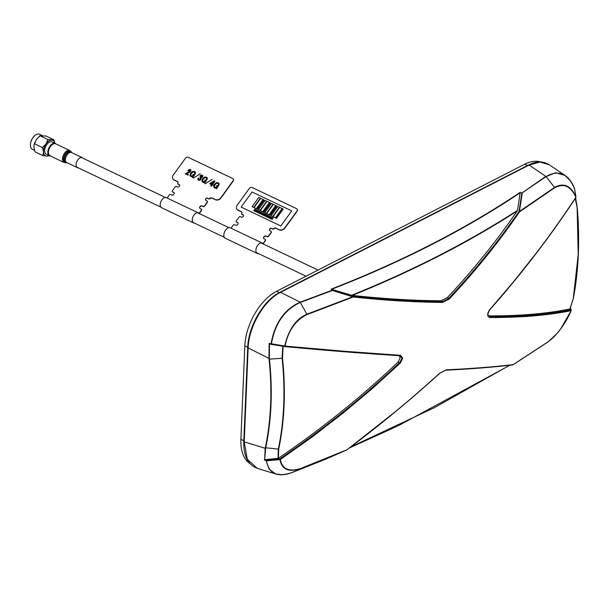 <?xml version="1.0" encoding="UTF-8"?>
<svg xmlns="http://www.w3.org/2000/svg" width="609" height="609" viewBox="0 0 609 609"><rect width="100%" height="100%" fill="white"/><g stroke="black" fill="none" stroke-linecap="round" stroke-linejoin="round"><path stroke-width="0.91" d="M82.923 158.203A5.565 3.174 115.4 0 0 82.223 157.632A5.565 3.174 115.4 0 0 78.69 158.82A5.565 3.174 115.4 0 0 76.171 163.882A5.565 3.174 115.4 0 0 77.442 167.681A5.565 3.174 115.4 0 0 78.325 167.863M64.082 162.504A6.63 3.783 115.4 0 1 62.56 157.982A6.63 3.783 115.4 0 1 65.566 151.938A6.63 3.783 115.4 0 1 69.784 150.53L55.716 143.838A6.63 3.783 115.4 0 0 51.506 145.246A6.63 3.783 115.4 0 0 48.499 151.291A6.63 3.783 115.4 0 0 50.014 155.813L64.082 162.504L66.541 162.77A6.349 3.624 115.4 0 1 63.465 159.444A6.349 3.624 115.4 0 1 66.419 152.516A6.349 3.624 115.4 0 1 71.535 152.273L71.717 152.638M249.896 463.51A45.028 25.7 -64.6 0 1 240.905 439.34L244.826 345.904A45.028 25.7 -64.6 0 1 276.631 291.262L524.844 164.164A45.028 25.7 -64.6 0 1 540.708 161.979M575.634 197.849L577.126 207.395L575.208 198.496M577.126 207.395L578.223 254.501L573.313 298.288L569.955 308.976C546.463 313.749 519.279 316.048 488.41 315.858L489.141 316.695A0.639 0.533 90.4 0 1 489.37 317.472L487.543 314.739L489.689 309.707L513.341 281.982L535.608 253.953C550.962 233.917 563.569 215.959 575.87 197.202L574.538 188.676C567.847 173.405 558.362 169.386 546.075 176.61L555.652 172.72L565.015 175.43L570.603 181.094M243.798 441.411L243.798 441.411C243.433 455.806 247.924 464.781 257.272 468.336L247.277 459.262L244.217 441.86A1.073 0.525 -177.6 0 1 243.798 441.411L247.734 347.518A1.073 0.525 2.4 0 0 248.152 347.96C248.647 326.873 264.177 300.191 280.528 292.343L529.092 165.062L539.924 162.078L549.112 164.689C543.213 160.959 536.339 161.065 528.498 165.009L528.498 165.009A1.073 0.708 62.9 0 1 529.092 165.062L545.816 176.359L521.928 193.061L520.086 192.406L521.822 193.198L519.043 211.361L519.584 211.81C499.243 241.423 476.169 270.229 449.229 298.996L442.568 302.407C413.861 302.163 384.096 300.351 353.258 296.979L353.091 296.339C384.614 299.727 414.364 301.516 442.347 301.699L441.068 300.793L447.44 297.535L448.711 298.44C474.891 270.518 498.337 241.491 519.043 211.361L519.584 211.81L554.67 187.778C563.668 182.928 570.732 186.065 575.87 197.202L575.863 197.491M283.101 346.255L282.515 358.252L269.429 359.15L268.957 358.374L269.148 343.415L285.119 346.079L345.394 351.355L400.608 355.321L402.709 358.183L400.288 363.086L398.05 362.127L400.151 357.871L399.238 355.679M269.353 358.389L269.475 343.841L284.616 346.567L285.119 346.079C288.049 330.816 295.365 320.311 307.073 314.564L300.138 302.163L280.528 292.343A1.073 0.708 -117.1 0 0 279.934 292.29L279.934 292.29C263.484 300.199 248.213 326.515 247.734 347.518M331.616 289.321L351.637 295.281C412.955 270.487 468.245 242.184 517.505 210.349L520.155 192.779C465.23 229.563 402.382 261.741 331.616 289.321L332.438 290.47L353.258 296.979L307.073 314.564M346.658 449.876L300.618 468.511C289.001 472.112 282.249 469.12 280.361 459.536L279.912 458.79C323.158 429.368 363.109 397.258 399.77 362.462L402.054 358.237L400.052 355.725A0.639 0.495 -86.5 0 0 400.121 355.732L400.121 355.732A0.639 0.495 -86.5 0 0 400.608 355.321M400.159 355.732L400.121 355.732C365.004 353.555 326.515 350.502 284.662 346.574M398.05 362.127C361.457 396.862 321.575 428.903 278.404 458.265L264.618 459.696L265.714 447.752L278.709 449.145C281.64 435.062 283.429 420.385 284.083 405.122C284.707 389.867 284.182 374.246 282.515 358.252M278.709 449.145L278.404 458.265M270.229 344.184L271.302 344.351M269.475 343.841L269.148 343.415M271.028 343.826C274.743 323.105 284.441 309.212 300.138 302.163L332.209 290.211M271.317 344.291L271.401 343.895C275.017 323.349 284.677 309.524 300.397 302.414L332.438 290.47L331.41 289.252M449.229 298.996L448.711 298.44L442.347 301.699A0.639 0.487 -89.6 0 1 442.568 302.407M441.068 300.793C413.382 300.602 383.807 298.806 352.345 295.411C413.252 270.754 468.199 242.61 517.201 210.996C496.556 241.073 473.307 269.916 447.44 297.535M351.637 295.281L352.345 295.411M517.505 210.349L517.201 210.996M521.822 193.198L522.21 193.297L519.424 211.46L554.51 187.427L546.075 176.61L521.928 193.061M400.052 355.725C364.943 353.547 326.462 350.495 284.616 346.567L284.761 346.041C288.453 329.606 295.852 318.994 306.944 314.198L353.136 296.613L332.4 290.196M271.264 344.412L284.669 346.445M293.013 472.097L346.704 449.982L325.358 459.315L346.78 449.944L394.678 412.217C409.096 400.341 424.07 387.354 439.599 373.248L446.26 369.838C471.868 368.605 494.173 366.862 513.181 364.608L548.222 341.725C557.304 334.729 564.939 324.369 571.12 310.659L570.861 309.806L571.12 310.659C559.892 312.965 547.186 314.724 533.012 315.926C525.59 316.817 498.147 317.753 489.37 317.472M400.288 363.086L372.19 388.687L342.798 413.328L312.166 436.965L280.193 459.62L266.498 460.83L266.422 459.97L265.402 459.483M548.222 341.725L548.039 341.938C554.692 336.533 555.553 335.277 560.729 328.799L571.181 310.62M513.029 364.799L512.603 364.898C493.069 367.212 470.772 368.97 445.704 370.173A0.639 0.525 87.2 0 0 445.818 370.188L445.818 370.188A0.639 0.525 87.2 0 0 446.26 369.838M513.105 364.745L548.039 341.938M509.672 365.263L434.468 407.619L350.853 446.892M300.618 468.511L300.465 468.709C288.597 472.5 281.777 469.478 279.995 459.658L279.912 458.79L266.422 459.97M264.618 459.696L265.189 448.293L244.217 441.86L248.152 347.96L268.957 358.374L269.033 359.127C272.36 390.468 271.127 419.966 265.326 447.623L265.714 447.752C271.515 420.065 272.756 390.529 269.429 359.15L269.033 359.127M265.577 448.43L265.326 447.623M554.67 187.778L554.51 187.427C563.721 182.365 570.869 185.532 575.947 196.935L575.916 197.308M577.225 207.22C579.958 239.71 578.687 269.993 573.419 298.075L573.313 298.288M570.024 308.877L573.419 298.075M487.824 315.744L488.41 315.858M487.969 312.668L488.121 316.269L489.141 316.695C520.071 316.886 547.316 314.587 570.861 309.806L570.336 308.139M346.856 449.777L346.826 449.906C379.666 425.356 410.573 399.869 439.561 373.431L439.599 373.248M282.142 474.716L275.831 474.038C279.896 475.226 284.669 474.959 290.143 473.223L325.351 459.315L293.279 472.097C277.628 477.722 268.698 473.962 266.498 460.83L264.268 459.871M257.272 468.336L275.831 474.03L269.201 469.341L266.125 460.769M193.434 178.155L200.194 173.74M189.962 175.369L190.686 173.093L192.733 171.441L194.583 171.494L195.527 172.69L195.177 174.052L194.515 173.74L194.773 172.766L194.18 172.05L193.023 172.012L191.348 173.405L190.708 175.255L191.432 176.108L193.259 175.643L193.593 175.179L192.817 174.806L193.213 174.258L194.652 174.935L192.794 177.501L192.52 176.701L190.975 176.633L189.962 175.369M188.409 170.908L187.778 170.611L189.209 169.447L190.335 169.477L191.028 170.314L190.708 171.418L189.414 172.446L186.43 173.649L188.493 174.631L188.097 175.186L185.281 173.847L190.046 171.099L189.962 170.04L188.409 170.908M213.614 186.628L214.338 184.344L216.385 182.692L218.235 182.746L219.179 183.948L218.829 185.303L218.167 184.991L218.425 184.017L217.832 183.301L216.675 183.263L215 184.656L214.36 186.514L215.084 187.359L216.088 187.412L217.253 186.43L216.469 186.057L216.865 185.509L218.304 186.187L216.446 188.752L216.172 187.96L214.627 187.892L213.614 186.628L214.634 187.899L216.18 187.968M213.5 181.984L210.775 183.507M199.036 213.447L201.351 210.257A1.073 0.837 -35.1 0 0 201.16 209.039L200.209 208.59A1.713 1.34 144.9 0 1 202.15 205.903L203.102 206.36A1.073 0.837 -35.1 0 0 204.502 205.895L207.174 202.203A1.073 0.837 -35.1 0 0 206.984 200.985L206.032 200.536A1.5 1.172 144.9 0 1 207.73 198.184L209.001 198.793A0.639 0.502 -35.1 0 0 209.839 198.511A1.5 1.172 144.9 0 1 211.803 197.864L215.289 199.524A4.278 3.342 -35.1 0 0 220.884 197.681L233.019 180.903A2.139 1.675 -35.1 0 0 232.646 178.467L188.227 157.335A2.139 1.675 -35.1 0 0 185.425 158.256L173.299 175.034A4.278 3.342 -35.1 0 0 174.045 179.906L177.531 181.566A1.5 1.172 144.9 0 1 177.79 183.263A0.639 0.502 -35.1 0 0 177.904 183.994L179.175 184.596A1.5 1.172 144.9 0 1 177.478 186.948L176.526 186.499A1.073 0.837 -35.1 0 0 175.126 186.955L172.454 190.647A1.073 0.837 -35.1 0 0 172.644 191.865L172.72 191.972A1.073 0.837 -35.1 0 1 172.416 191.69M220.884 197.681L233.019 180.903M207.73 198.184L207.806 198.298A1.5 1.172 144.9 0 0 205.697 200.277M207.174 202.203L207.25 202.317A1.073 0.837 -35.1 0 0 207.288 201.267M202.15 205.903L202.226 206.017A1.713 1.34 144.9 0 0 199.821 208.286A1.713 1.34 144.9 0 1 202.226 206.017L203.254 206.573A1.073 0.837 -35.1 0 0 204.654 206.116L207.326 202.424A1.073 0.837 -35.1 0 0 207.364 201.381M199.158 213.508L201.351 210.257M172.644 191.865L173.595 192.315A1.713 1.34 144.9 0 1 171.654 195.002L170.703 194.545A1.073 0.837 -35.1 0 0 169.302 195.009L167.117 198.024M218.936 183.317L218.837 185.319L218.182 184.999M218.433 184.025L217.839 183.317L216.682 183.271L215.007 184.672L214.368 186.521L215.091 187.374M217.246 186.438L216.477 186.065M218.296 186.194L216.454 188.767L215.989 188.539M214.954 181.185L212.632 184.398L213.219 184.679L212.823 185.235L212.244 184.961L211.315 186.24L210.653 185.92L211.582 184.634L209.762 183.781L210.174 183.187L214.315 180.888L214.954 181.185L212.648 184.398M213.211 184.672L212.815 185.22L212.237 184.946L211.308 186.232L210.668 185.928M209.762 183.781L211.582 184.634M212.023 179.373L205.256 183.781M207.113 177.691L207.014 179.693L206.352 179.373L206.603 178.391L206.017 177.683L204.86 177.645L203.178 179.046L202.546 180.896L203.261 181.748L205.081 181.276L205.423 180.804L204.654 180.439M205.423 180.804L204.639 180.431L205.043 179.883L206.481 180.576L204.624 183.142L204.16 182.913M204.35 182.342L202.805 182.274L201.8 181.01M202.104 176.024L201.792 175.636L200.407 176.275L199.798 175.986L201.008 175.065L202.165 175.103L202.85 175.94L202.508 177.029L201.023 177.82L200.94 179.427L199.798 180.294L198.427 180.188L197.758 179.32M202.173 175.11L202.858 175.948L202.515 177.044L201.016 177.813L200.932 179.419L199.79 180.279L198.42 180.18L197.75 179.312L198.207 177.919L198.861 178.231L198.823 179.632M198.854 178.239L198.496 179.198L199.562 179.663L200.315 179.038L200.369 177.227L201.876 176.732L201.785 175.628L200.399 176.26L199.79 175.971M200.567 178.308L200.011 177.721M195.283 172.065L195.184 174.06L194.53 173.74M194.781 172.773L194.187 172.058L193.03 172.02L191.355 173.413L190.716 175.27L191.439 176.123M193.593 175.186L192.825 174.813M194.644 174.943L192.802 177.516L192.337 177.28M192.528 176.717L190.982 176.648L189.97 175.384M190.259 170.429L189.46 170.048L188.417 170.923L187.785 170.611M190.343 169.485L191.036 170.322L190.716 171.426L186.438 173.664M188.493 174.638L188.105 175.194L185.296 173.854M211.978 184.085L213.523 181.954L210.76 183.507L211.978 184.085M205.256 183.789L212.016 179.358L205.256 183.789M206.474 180.561L204.616 183.126L204.342 182.335L202.797 182.266L201.792 180.995L202.515 178.719L204.555 177.067L206.405 177.12L207.357 178.315L207.007 179.678L206.344 179.366M206.603 178.391L206.009 177.676L204.852 177.638L203.17 179.031L202.538 180.881L203.254 181.733M199.859 208.331A1.713 1.34 144.9 0 1 202.302 206.124M204.654 206.116L207.326 202.424M205.743 200.323A1.5 1.172 144.9 0 1 207.882 198.405L209.153 199.006A0.639 0.502 -35.1 0 0 209.991 198.732A1.5 1.172 144.9 0 1 211.955 198.085L215.441 199.744A4.278 3.342 -35.1 0 0 221.044 197.902L233.171 181.124A2.139 1.675 -35.1 0 0 233.255 179.031M221.044 197.902L233.171 181.124M199.272 213.561L201.503 210.478A1.073 0.837 -35.1 0 0 201.495 209.382M172.492 191.805A1.073 0.837 -35.1 0 0 172.796 192.086L173.748 192.535A1.713 1.34 144.9 0 1 174.09 192.787M177.836 183.956A0.639 0.502 -35.1 0 0 178.056 184.215L179.328 184.816A1.5 1.172 144.9 0 1 179.617 185.029M173.047 179.115A4.278 3.342 -35.1 0 0 174.197 180.119L177.683 181.779A1.5 1.172 144.9 0 1 177.973 181.992M194.454 223.115A5.565 3.174 -64.6 0 1 193.578 222.94A5.565 3.174 -64.6 0 1 192.817 222.277A5.565 3.174 -64.6 0 1 193.51 215.784A5.565 3.174 -64.6 0 1 198.359 212.891A5.565 3.174 -64.6 0 1 199.052 213.454M193.578 222.94L161.53 207.692A5.565 3.174 -64.6 0 1 160.768 207.03A5.565 3.174 -64.6 0 1 161.461 200.536A5.565 3.174 -64.6 0 1 166.31 197.643L198.359 212.891M265.242 240.433L262.959 243.813L265.242 240.433A1.073 0.837 -35.1 0 0 265.06 239.215L264.108 238.766A1.713 1.34 144.9 0 1 266.049 236.079L267.001 236.536A1.073 0.837 -35.1 0 0 268.402 236.071L271.066 232.379A1.073 0.837 -35.1 0 0 270.883 231.169L269.932 230.712A1.5 1.172 144.9 0 1 271.629 228.36L272.901 228.969A0.639 0.502 -35.1 0 0 273.738 228.687A1.5 1.172 144.9 0 1 275.702 228.048L279.188 229.707A4.278 3.342 -35.1 0 0 284.784 227.857L296.918 211.079A2.139 1.675 -35.1 0 0 296.545 208.643L252.126 187.511A2.139 1.675 -35.1 0 0 249.325 188.432L237.198 205.218A4.278 3.342 -35.1 0 0 237.944 210.082L241.43 211.742A1.5 1.172 144.9 0 1 241.689 213.439A0.639 0.502 -35.1 0 0 241.803 214.17L243.151 214.886A1.5 1.172 144.9 0 1 243.486 215.144A1.5 1.172 144.9 0 0 243.151 214.886L243.227 214.992A1.5 1.172 144.9 0 1 243.516 215.205M284.784 227.857L296.918 211.079M268.402 236.071L271.066 232.379M243.075 214.779A1.5 1.172 144.9 0 1 241.377 217.124L240.426 216.675A1.073 0.837 -35.1 0 0 239.025 217.131L236.353 220.823A1.073 0.837 -35.1 0 0 236.543 222.041L237.495 222.491A1.713 1.34 144.9 0 1 235.554 225.178L234.602 224.729A1.073 0.837 -35.1 0 0 233.201 225.185L231.024 228.192M237.495 222.491L237.571 222.605A1.713 1.34 144.9 0 1 237.959 222.909M269.642 230.499A1.5 1.172 144.9 0 1 271.781 228.581L271.705 228.474A1.5 1.172 144.9 0 0 269.597 230.453M271.781 228.581L272.977 229.075A0.639 0.502 -35.1 0 0 273.814 228.801L273.89 228.908A1.5 1.172 144.9 0 1 275.854 228.261L279.341 229.92A4.278 3.342 -35.1 0 0 284.943 228.078L297.07 211.3A2.139 1.675 -35.1 0 0 297.154 209.207M273.053 229.182A0.639 0.502 -35.1 0 0 273.89 228.908M275.854 228.261L279.341 229.92M263.758 238.515A1.713 1.34 144.9 0 1 266.202 236.3L267.153 236.756A1.073 0.837 -35.1 0 0 268.554 236.292L271.226 232.6A1.073 0.837 -35.1 0 0 271.218 231.504M263.05 243.904L265.402 240.654A1.073 0.837 -35.1 0 0 265.395 239.558M236.361 221.92A1.073 0.837 -35.1 0 0 236.695 222.262L237.647 222.711A1.713 1.34 144.9 0 1 237.99 222.97M241.735 214.132A0.639 0.502 -35.1 0 0 241.956 214.391L243.227 214.992M236.947 209.29A4.278 3.342 -35.1 0 0 238.096 210.295L241.583 211.955A1.5 1.172 144.9 0 1 241.872 212.168M284.943 228.078L297.07 211.3M258.574 253.626A5.778 3.296 -64.6 0 1 257.264 253.473A5.778 3.296 -64.6 0 1 256.473 252.788A5.778 3.296 -64.6 0 1 257.188 246.051A5.778 3.296 -64.6 0 1 262.228 243.044A5.778 3.296 -64.6 0 1 263.019 243.729A5.778 3.296 -64.6 0 1 263.164 243.965M257.264 253.473L225.216 238.226A5.778 3.296 -64.6 0 1 224.424 237.54A5.778 3.296 -64.6 0 1 225.14 230.803A5.778 3.296 -64.6 0 1 230.179 227.796L262.228 243.044M279.729 207.395L273.053 216.621L275.435 217.756L282.104 208.529L279.729 207.395M260.69 198.336L254.014 207.562L256.397 208.697L263.065 199.47L260.69 198.336M254.029 207.57L256.404 208.704L263.065 199.47M291.741 210.874L252.073 191.987L241.156 207.09L280.818 225.962L291.741 210.874M256.024 210.76L256.123 209.702L256.206 210.661L257.28 210.25L256.183 210.836L256.084 211.94L256.008 210.935L254.889 211.369L256.024 210.76L256.115 209.686M265.684 214.246L265.6 215.137L266.673 214.726L265.585 215.312L265.486 216.408L265.402 215.403L264.283 215.837L265.417 215.228L265.516 214.17L265.593 215.122M272.132 218.425L272.231 217.367L272.314 218.327L273.388 217.915L272.299 218.502L272.193 219.605L272.116 218.601L270.997 219.034L272.132 218.425M270.792 217.786L270.883 216.728L270.967 217.687L272.048 217.276L270.952 217.862L270.853 218.966L270.777 217.961L269.65 218.395L270.792 217.786M269.444 217.147L269.543 216.088L269.627 217.048L270.701 216.637L269.612 217.223L269.513 218.327L269.429 217.322L268.31 217.756L269.444 217.147M269.345 215.997L268.272 216.583L268.166 217.687L268.082 216.675L266.97 217.116L268.097 216.499L268.196 215.441L268.287 216.393M268.006 217.611L268.264 216.576L269.353 215.989L268.28 216.401L268.356 215.517M266.97 217.116L268.082 216.675M266.765 215.868L266.856 214.81L266.94 215.776L268.021 215.365L266.925 215.951L266.826 217.048L266.75 216.043L265.623 216.477L266.765 215.868M264.329 213.607L264.26 214.482L265.334 214.086L264.245 214.672L264.139 215.769L264.055 214.756L262.943 215.198L264.07 214.581L264.169 213.523L264.253 214.482M264.055 214.771L262.936 215.19M262.738 213.957L262.829 212.891L262.913 213.858L263.994 213.447L262.898 214.033L262.799 215.137L262.723 214.124L261.596 214.566L262.738 213.957M261.39 213.317L261.489 212.259L261.573 213.219L262.646 212.807L261.558 213.394L261.459 214.497L261.375 213.493L260.256 213.926L261.39 213.317M260.302 211.688L260.233 212.564L261.307 212.168L260.218 212.754L259.952 213.774M261.299 212.16L260.21 212.747L260.104 213.843L260.028 212.838L258.924 213.279M258.711 212.039L258.802 210.98L258.886 211.94L259.967 211.529L258.871 212.115L258.772 213.219L258.688 212.214L257.569 212.648L258.711 212.039M257.363 211.399L257.462 210.341L257.546 211.3L258.619 210.889L257.531 211.475L257.432 212.579L257.348 211.574L256.229 212.008L257.363 211.399M254.935 209.138L254.859 210.006M255.925 209.61L254.844 210.196L254.745 211.3L254.653 210.288L253.542 210.729L254.676 210.113L254.768 209.054L254.851 210.014L255.932 209.603L254.836 210.189L254.57 211.209M252.126 206.664L253.709 207.425L260.37 198.191L258.787 197.43L252.111 206.657L253.702 207.41L260.37 198.184M256.724 208.857L257.516 209.237L264.177 200.003M260.37 210.592L262.745 211.726L269.414 202.493L267.031 201.358L260.363 210.585L262.738 211.719L269.414 202.485M258.467 209.686L260.051 210.448L266.727 201.214L265.128 200.452L258.46 209.679L260.043 210.432L266.719 201.206M263.073 211.871L263.857 212.259L270.533 203.025L269.734 202.637L263.058 211.871L263.849 212.244L270.525 203.018M266.712 213.614L269.094 214.749L275.77 205.522L273.38 204.373L266.704 213.607L269.087 214.733L275.763 205.507M264.808 212.708L266.399 213.462L273.068 204.236L271.477 203.467L264.801 212.701L266.392 213.454L273.06 204.228M269.414 214.901L270.206 215.274L276.882 206.048L276.075 205.659L269.414 214.901L270.198 215.266L276.874 206.032M273.06 216.637L275.443 217.763L282.104 208.529M271.165 215.723L272.741 216.484L279.417 207.258L277.826 206.489L271.15 215.715L272.733 216.469L279.409 207.243M275.748 217.908L276.547 218.281L283.215 209.054L282.424 208.681L275.748 217.908L276.555 218.296L283.215 209.062M254.653 210.288L253.534 210.722M260.028 212.838L258.909 213.272L260.043 212.663L260.142 211.605L260.226 212.571M265.326 214.071L264.237 214.657L263.971 215.685M263.385 199.623L256.709 208.849L257.508 209.222L264.177 199.996L263.385 199.623M54.848 143.305L53.881 139.781L45.949 136.005L39.973 135.845L36.441 139.431L34.058 144.767L33.959 147.431L35.002 151.854L42.934 155.63L46.718 156.087A8.556 4.887 -64.6 0 1 44.457 154.945A8.556 4.887 -64.6 0 1 43.475 151.961A8.556 4.887 -64.6 0 1 45.957 143.96A8.556 4.887 -64.6 0 1 51.681 140.078A8.556 4.887 -64.6 0 1 54.802 143.222M55.998 143.968A6.79 3.875 115.4 0 0 55.305 143.465A6.79 3.875 115.4 0 0 49.816 146.327A6.79 3.875 115.4 0 0 49.474 155.737A6.79 3.875 115.4 0 0 50.296 155.95M55.305 143.465L52.123 141.95A6.79 3.875 115.4 0 0 46.627 144.805A6.79 3.875 115.4 0 0 46.284 154.214L49.474 155.737M42.28 135.548L39.615 134.285A8.343 4.765 115.4 0 0 35.619 134.977A8.343 4.765 115.4 0 0 32.871 137.794A8.343 4.765 115.4 0 0 30.465 145.81A8.343 4.765 115.4 0 0 32.444 149.35L34.386 150.271M35.55 135.031A8.13 4.644 115.4 0 0 35.474 135.076A8.13 4.644 115.4 0 0 32.795 137.824A8.13 4.644 115.4 0 0 30.45 145.635A8.13 4.644 115.4 0 0 30.458 145.726M48.964 155.493A8.556 4.887 -64.6 0 1 46.718 156.087L48.91 155.79M39.067 136.431L40.072 135.723L47.905 139.613L45.957 143.96L42.432 147.545L43.475 151.961L42.934 155.63M53.881 139.781L47.905 139.613M34.5 143.77L42.432 147.545M82.223 157.632L71.542 152.554A5.565 3.174 115.4 0 0 68.01 153.734A5.565 3.174 115.4 0 0 65.49 158.804A5.565 3.174 115.4 0 0 66.762 162.603L77.442 167.681M71.687 152.615A5.846 3.342 115.4 0 0 67.165 153.156A5.846 3.342 115.4 0 0 64.44 159.307A5.846 3.342 115.4 0 0 66.906 162.664M240.905 439.34L243.821 440.726M524.844 164.164L527.592 165.473M279.386 292.571L276.631 291.262M244.826 345.904L247.741 347.297M282.743 346.201L282.127 358.328C285.469 390.506 284.197 420.796 278.321 449.183L278.039 458.394M520.086 192.406C465.055 229.281 402.062 261.535 331.121 289.168M439.34 373.439L445.818 370.188C470.795 368.985 493.107 367.227 512.763 364.905M400.456 424.587L509.885 365.24L400.456 424.587L350.426 447.212M388.854 430.083L349.528 447.889L393.734 427.769M570.024 308.93L573.412 298.151L575.368 286.481L578.337 254.113L578.55 231.823L577.804 214.695L576.715 203.825L575.315 198.336M69.784 150.53L71.535 152.273M66.944 162.687L66.541 162.77M575.878 197.483C550.909 235.63 522.179 273.114 489.674 309.928C489.156 310.072 488.494 311.542 487.702 314.343L488.121 316.269M512.862 364.882L548.085 341.915L557.136 333.313C562.914 326.576 567.603 319.009 571.189 310.605M397.373 426.049L390.141 429.474M528.498 165.009L279.934 292.29M549.112 164.689L565 175.422C569.118 178.277 572.293 182.677 574.523 188.63M574.553 188.744L575.969 197.019M571.204 310.164L570.466 307.819M34.058 144.767L34.911 142.08M48.811 155.912L49.816 155.204M81.347 157.457L165.435 197.461M197.476 212.708L228.87 227.644M260.918 242.892L318.027 270.061M76.749 167.117L160.837 207.121M192.886 222.369L224.272 237.304M256.32 252.552L306.038 276.204"/></g></svg>
